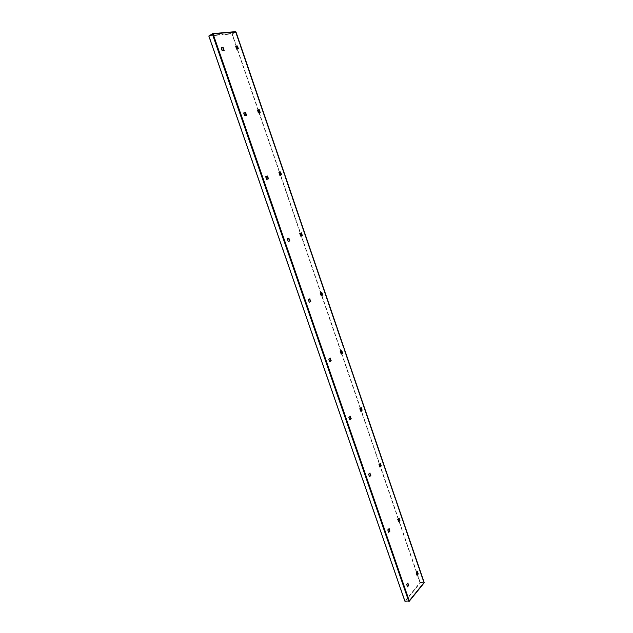 <?xml version="1.0" encoding="UTF-8"?>
<svg xmlns="http://www.w3.org/2000/svg" width="633" height="633" viewBox="0 0 633 633"><rect width="100%" height="100%" fill="white"/><g stroke="black" fill="none" stroke-linecap="round" stroke-linejoin="round"><path stroke-width="0.47" stroke-dasharray="3.17 2.37" d="M388.868 528.84L387.475 529.916L388.622 532.092M350.065 416.419L348.585 417.329L349.788 419.671M309.521 298.966L307.939 299.702L309.221 302.226M265.441 176.686L266.422 179.519L268.479 178.846M221.352 47.855L220.949 47.902L221.969 50.862L223.773 50.521M259.823 112.579L258.145 113.014L257.18 110.174L257.568 110.095M238.016 48.915L236.291 49.247L235.294 46.344L235.698 46.296M281.511 174.7L279.517 175.349L278.939 172.461M300.77 236.149L299.488 233.585L301.055 232.968M321.192 295.73L319.95 293.261L321.469 292.549M341.171 354.021L339.961 351.639L341.432 350.84M360.723 411.054L359.544 408.76L360.968 407.881M379.863 466.885L378.716 464.669L380.093 463.712M398.592 521.537L397.477 519.4L398.814 518.372M416.941 575.057L415.849 572.992L417.147 571.892M243.84 112.959L243.452 113.038L244.449 115.934L246.197 115.491M288.569 238.245L286.931 238.894L288.244 241.505M330.015 358.341L328.487 359.172L329.73 361.601M369.672 473.239L368.24 474.236L369.411 476.491M407.652 583.262L406.307 584.417L407.415 586.514M213.107 33.968L235.887 31.974M409.306 600.946L424.134 582.613M235.927 32.077L232.264 33.921L235.531 32.156L212.759 34.19L408.91 600.939L212.751 34.15M212.743 34.158L209.135 36.002L212.728 34.166L235.516 32.164L423.746 582.589L419.988 582.629L424.055 582.384M420.185 582.392L232.264 33.921M405.223 601.31L420.122 583.025L417.258 574.669M416.554 572.604L398.932 521.181M398.197 519.02L380.211 466.561M379.444 464.305L361.095 410.77M360.288 408.412L341.559 353.76M340.72 351.307L321.596 295.508M320.725 292.952L301.197 235.967M300.279 233.3L280.332 175.08M279.382 172.318L258.976 112.761M258.027 110L237.13 49.018M236.18 46.249L231.963 33.945L209.135 36.002L405.08 600.915L408.918 600.946L405.08 600.907L419.988 582.629L423.73 582.613L408.894 600.946M408.91 600.939L423.746 582.605L235.516 32.164L423.73 582.613M420.122 583.025L423.865 583.009L409.037 601.35M235.508 32.164L231.963 33.945L231.797 33.47L208.961 35.503M235.341 31.682L231.797 33.47M423.952 582.376L235.824 32.133"/><path stroke-width="0.95" d="M388.622 532.092L389.619 531.032L388.868 528.84M349.788 419.671L350.888 418.809L350.065 416.419M309.221 302.226L310.423 301.569L309.521 298.966M268.107 178.965L267.134 176.156L265.813 176.567L267.506 176.021L268.479 178.846L266.786 179.384L265.813 176.552M223.773 50.521L222.8 47.697L221.352 47.855M257.568 110.095L258.873 109.818L259.823 112.579M235.698 46.296L237.066 46.154L238.016 48.915M278.939 172.461L280.197 172.065L281.139 174.819M301.055 232.968L301.973 235.634L300.77 236.149M321.469 292.549L322.339 295.113L321.192 295.73M341.432 350.84L342.271 353.293L341.171 354.021M360.968 407.881L361.775 410.231L360.723 411.054M380.093 463.712L380.86 465.967L379.863 466.885M398.814 518.372L399.55 520.524L398.592 521.537M417.147 571.892L417.851 573.957L416.941 575.057M246.197 115.491L245.224 112.674L243.84 112.959M288.244 241.505L289.503 240.967L288.569 238.245M329.73 361.601L330.877 360.834L330.015 358.341M369.411 476.491L370.463 475.525L369.672 473.239M407.415 586.514L408.372 585.367L407.652 583.262M389.999 531.016L388.717 532.377L387.863 529.9L389.153 528.539L389.619 531.032M351.268 418.753L349.851 419.869L348.957 417.282L350.373 416.174L350.888 418.809M310.795 301.482L309.252 302.321L308.318 299.615L309.861 298.784L310.423 301.569M224.177 50.474L222.333 50.687L221.305 47.72L223.156 47.522L224.177 50.474M260.21 112.5L259.237 109.667L257.536 110.023L258.509 112.864L260.21 112.5M238.419 48.876L237.43 45.972L235.65 46.169L236.647 49.073L238.419 48.876M279.889 175.214L281.511 174.7L280.561 171.931L278.931 172.445L279.889 175.214M300.786 236.188L302.337 235.523L301.411 232.817L299.852 233.474L300.786 236.188M321.224 295.825L322.711 295.018L321.801 292.367L320.314 293.166L321.224 295.825M341.227 354.163L342.643 353.222L341.757 350.627L340.332 351.56L341.227 354.163M360.794 411.244L362.147 410.176L361.277 407.644L359.916 408.704L360.794 411.244M379.942 467.122L381.24 465.928L380.386 463.443L379.088 464.63L379.942 467.122M398.687 521.814L399.929 520.508L399.099 518.071L397.856 519.376L398.687 521.814M417.052 575.373L418.231 573.949L417.416 571.567L416.229 572.984L417.052 575.373M246.585 115.404L244.821 115.784L243.816 112.888L245.588 112.516L246.585 115.404M289.874 240.856L288.26 241.545L287.303 238.783L288.925 238.095L289.503 240.967M331.257 360.763L329.777 361.744L328.859 359.101L330.339 358.128L330.877 360.834M370.843 475.494L369.498 476.728L368.62 474.196L369.973 472.962L370.463 475.525M408.76 585.359L407.533 586.838L406.695 584.409L407.921 582.938L408.372 585.367M212.791 33.644L235.903 32.006L212.672 33.636L209.096 35.883M235.927 32.077L424.134 582.613L409.306 600.946L213.123 34L208.819 36.026L404.875 601.168L409.306 600.946L405.175 601.168M424.055 582.384L423.865 583.009M417.258 574.669L416.554 572.604M398.932 521.181L398.197 519.02M380.211 466.561L379.444 464.305M361.095 410.77L360.288 408.412M341.559 353.76L340.72 351.307M321.596 295.508L320.725 292.952M301.197 235.967L300.279 233.3M280.332 175.08L279.382 172.318M258.976 112.761L258.027 110M237.13 49.018L236.18 46.249M212.427 34.182L408.712 601.2M235.998 31.998L424.173 582.471M424.094 582.914L409.258 601.255M212.672 33.636L235.46 31.65"/></g></svg>
